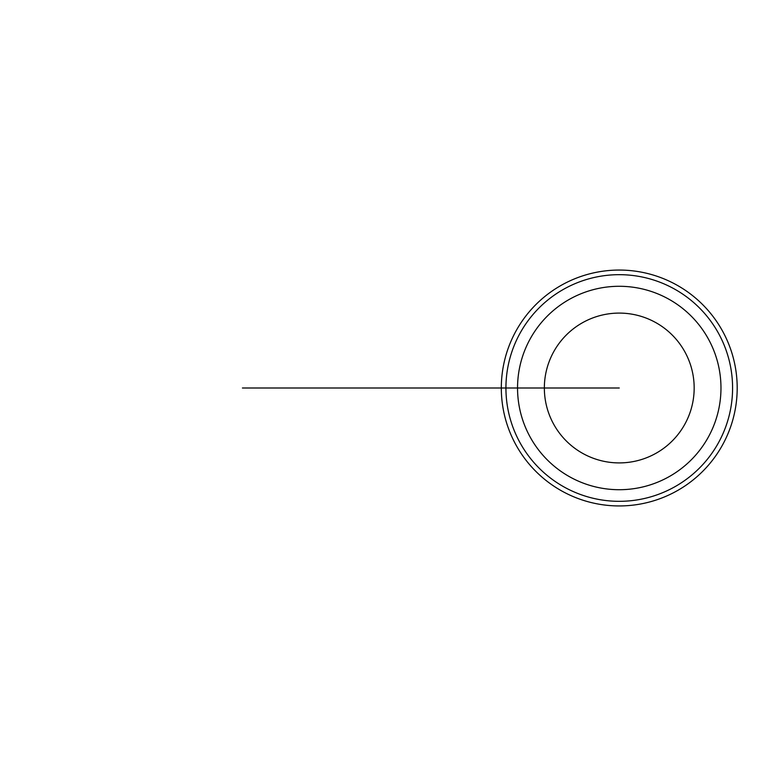 <?xml version="1.0" encoding="UTF-8"?>
<svg xmlns="http://www.w3.org/2000/svg" width="776" height="776" viewBox="0 0 776 776"><rect width="100%" height="100%" fill="white"/><g stroke="black" fill="none" stroke-linecap="round" stroke-linejoin="round"><path stroke-width="1.16" d="M501.315 388A117.942 117.942 0 0 1 678.224 285.859A117.942 117.942 0 0 1 678.224 490.141A117.942 117.942 0 0 1 501.315 388L505.933 388A113.325 113.325 0 0 1 675.915 289.855A113.325 113.325 0 0 1 675.915 486.145A113.325 113.325 0 0 1 505.933 388L517.543 388A101.714 101.714 0 0 1 619.258 286.286A101.714 101.714 0 0 1 720.972 388A101.714 101.714 0 0 1 619.258 489.714A101.714 101.714 0 0 1 517.543 388L619.258 388M544.354 388A74.903 74.903 0 0 0 656.709 452.874A74.903 74.903 0 0 0 656.709 323.126A74.903 74.903 0 0 0 544.354 388M574.036 388L242.422 388"/></g></svg>
